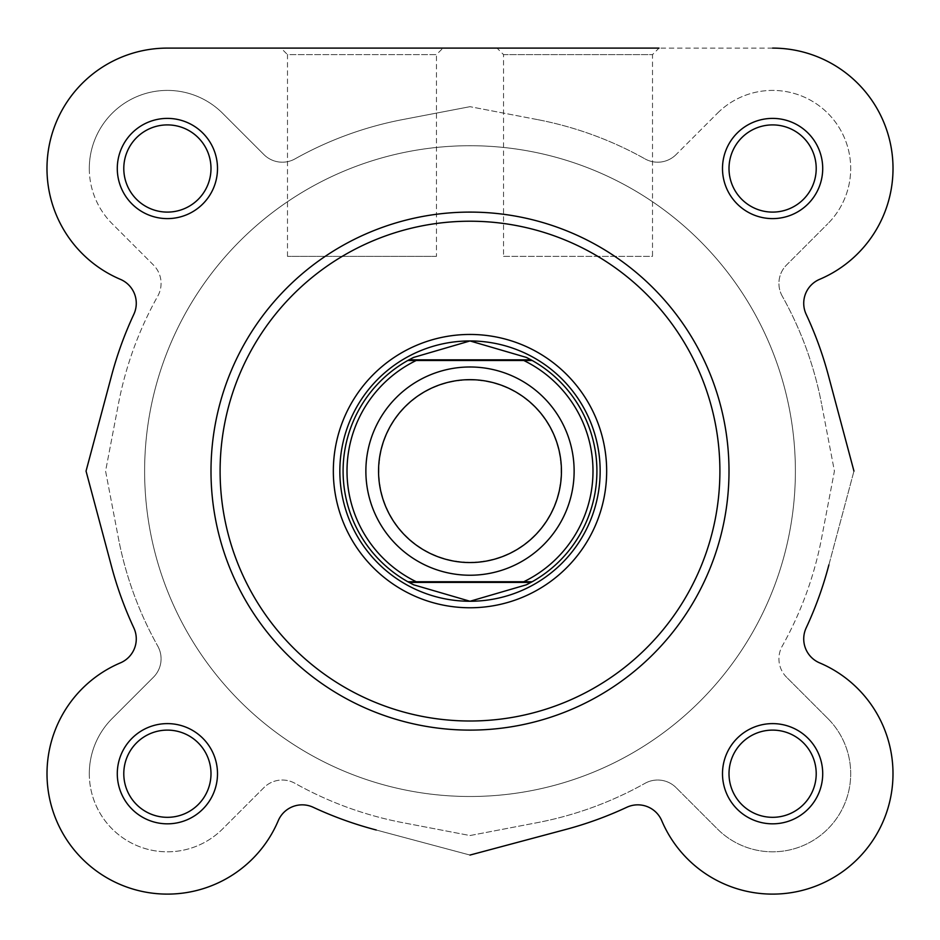 <?xml version="1.0" encoding="UTF-8"?>
<svg xmlns="http://www.w3.org/2000/svg" width="940" height="940" viewBox="0 0 940 940"><rect width="100%" height="100%" fill="white"/><g stroke="black" fill="none" stroke-linecap="round" stroke-linejoin="round"><path stroke-width="0.7" stroke-dasharray="4.7 3.53" d="M210.995 471.105A259.005 259.005 0 0 0 470 730.11A259.005 259.005 0 0 0 729.005 471.105A259.005 259.005 0 0 1 470 730.11A259.005 259.005 0 0 1 210.995 471.105A259.005 259.005 0 0 1 470 212.099A259.005 259.005 0 0 1 729.005 471.105A259.005 259.005 0 0 0 470 212.099A259.005 259.005 0 0 0 210.995 471.105A259.005 259.005 0 0 0 470 730.11A259.005 259.005 0 0 0 729.005 471.105A259.005 259.005 0 0 0 470 212.099A259.005 259.005 0 0 0 210.995 471.105A259.005 259.005 0 0 1 470 212.099A259.005 259.005 0 0 1 729.005 471.105M436.454 256.35L287.487 256.35L436.454 256.35L436.454 54.614L287.487 54.614L280.99 48.105L442.963 48.105L280.99 48.105M287.487 256.35L287.487 54.614L436.454 54.614L442.963 48.105M822.712 168.495A50.114 50.114 0 0 0 772.61 118.393A50.114 50.114 0 0 0 722.496 168.495A50.114 50.114 0 0 0 772.61 218.609A50.114 50.114 0 0 0 822.712 168.495M729.005 168.495A43.604 43.604 0 0 1 772.61 124.903A43.604 43.604 0 0 1 816.214 168.495A43.604 43.604 0 0 1 772.61 212.099A43.604 43.604 0 0 1 729.005 168.495A43.604 43.604 0 0 1 772.61 124.903A43.604 43.604 0 0 1 816.214 168.495A43.604 43.604 0 0 1 772.61 212.099A43.604 43.604 0 0 1 729.005 168.495A43.604 43.604 0 0 0 772.61 212.099A43.604 43.604 0 0 0 816.214 168.495A43.604 43.604 0 0 0 772.61 124.903A43.604 43.604 0 0 0 729.005 168.495A43.604 43.604 0 0 1 772.61 124.903A43.604 43.604 0 0 1 816.214 168.495A43.604 43.604 0 0 1 772.61 212.099A43.604 43.604 0 0 1 729.005 168.495A43.604 43.604 0 0 1 772.61 124.903A43.604 43.604 0 0 1 816.214 168.495A43.604 43.604 0 0 1 772.61 212.099A43.604 43.604 0 0 1 729.005 168.495M822.712 773.714A50.114 50.114 0 0 0 772.61 723.612A50.114 50.114 0 0 0 722.496 773.714A50.114 50.114 0 0 0 772.61 823.828A50.114 50.114 0 0 0 822.712 773.714M729.005 773.714A43.604 43.604 0 0 1 772.61 730.11A43.604 43.604 0 0 1 816.214 773.714A43.604 43.604 0 0 1 772.61 817.318A43.604 43.604 0 0 1 729.005 773.714A43.604 43.604 0 0 1 772.61 730.11A43.604 43.604 0 0 1 816.214 773.714A43.604 43.604 0 0 1 772.61 817.318A43.604 43.604 0 0 1 729.005 773.714A43.604 43.604 0 0 0 772.61 817.318A43.604 43.604 0 0 0 816.214 773.714A43.604 43.604 0 0 0 772.61 730.11A43.604 43.604 0 0 0 729.005 773.714A43.604 43.604 0 0 1 772.61 730.11A43.604 43.604 0 0 1 816.214 773.714A43.604 43.604 0 0 1 772.61 817.318A43.604 43.604 0 0 1 729.005 773.714A43.604 43.604 0 0 1 772.61 730.11A43.604 43.604 0 0 1 816.214 773.714A43.604 43.604 0 0 1 772.61 817.318A43.604 43.604 0 0 1 729.005 773.714M217.504 773.714A50.114 50.114 0 0 0 167.391 723.612A50.114 50.114 0 0 0 117.288 773.714A50.114 50.114 0 0 0 167.391 823.828A50.114 50.114 0 0 0 217.504 773.714M123.786 773.714A43.604 43.604 0 0 1 167.391 730.11A43.604 43.604 0 0 1 210.995 773.714A43.604 43.604 0 0 1 167.391 817.318A43.604 43.604 0 0 1 123.786 773.714A43.604 43.604 0 0 1 167.391 730.11A43.604 43.604 0 0 1 210.995 773.714A43.604 43.604 0 0 1 167.391 817.318A43.604 43.604 0 0 1 123.786 773.714A43.604 43.604 0 0 0 167.391 817.318A43.604 43.604 0 0 0 210.995 773.714A43.604 43.604 0 0 0 167.391 730.11A43.604 43.604 0 0 0 123.786 773.714A43.604 43.604 0 0 1 167.391 730.11A43.604 43.604 0 0 1 210.995 773.714A43.604 43.604 0 0 1 167.391 817.318A43.604 43.604 0 0 1 123.786 773.714A43.604 43.604 0 0 1 167.391 730.11A43.604 43.604 0 0 1 210.995 773.714A43.604 43.604 0 0 1 167.391 817.318A43.604 43.604 0 0 1 123.786 773.714M217.504 168.495A50.114 50.114 0 0 0 167.391 118.393A50.114 50.114 0 0 0 117.288 168.495A50.114 50.114 0 0 0 167.391 218.609A50.114 50.114 0 0 0 217.504 168.495M123.786 168.495A43.604 43.604 0 0 1 167.391 124.903A43.604 43.604 0 0 1 210.995 168.495A43.604 43.604 0 0 1 167.391 212.099A43.604 43.604 0 0 1 123.786 168.495A43.604 43.604 0 0 1 167.391 124.903A43.604 43.604 0 0 1 210.995 168.495A43.604 43.604 0 0 1 167.391 212.099A43.604 43.604 0 0 1 123.786 168.495A43.604 43.604 0 0 0 167.391 212.099A43.604 43.604 0 0 0 210.995 168.495A43.604 43.604 0 0 0 167.391 124.903A43.604 43.604 0 0 0 123.786 168.495A43.604 43.604 0 0 1 167.391 124.903A43.604 43.604 0 0 1 210.995 168.495A43.604 43.604 0 0 1 167.391 212.099A43.604 43.604 0 0 1 123.786 168.495A43.604 43.604 0 0 1 167.391 124.903A43.604 43.604 0 0 1 210.995 168.495A43.604 43.604 0 0 1 167.391 212.099A43.604 43.604 0 0 1 123.786 168.495M772.61 48.105L167.391 48.105A120.391 120.391 0 0 0 120.402 279.345A26.026 26.026 0 0 1 133.833 314.312A26.026 26.026 0 0 0 120.402 279.345A120.391 120.391 0 0 1 167.391 48.105L772.61 48.105A120.391 120.391 0 0 1 819.598 279.345A120.391 120.391 0 0 0 772.61 48.105A120.391 120.391 0 0 1 819.598 279.345A26.026 26.026 0 0 0 806.168 314.312A370.936 370.936 0 0 1 828.363 375.33A370.936 370.936 0 0 0 806.168 314.312A26.026 26.026 0 0 1 819.598 279.345M806.168 314.312A370.936 370.936 0 0 1 828.363 375.33L853.955 471.105L828.363 566.879A370.936 370.936 0 0 1 806.168 627.908A26.026 26.026 0 0 0 819.598 662.876A120.391 120.391 0 0 1 796.58 891.696A120.391 120.391 0 0 1 661.76 820.714A120.391 120.391 0 0 0 857.738 858.843A120.391 120.391 0 0 0 819.598 662.876A120.391 120.391 0 0 1 796.58 891.696A120.391 120.391 0 0 1 661.76 820.714A26.026 26.026 0 0 0 626.792 807.284A370.936 370.936 0 0 1 565.774 829.468A370.936 370.936 0 0 0 626.792 807.284A370.936 370.936 0 0 1 565.774 829.468L470 855.071L374.226 829.468A370.936 370.936 0 0 1 313.208 807.284A370.936 370.936 0 0 0 376.247 829.997L470 855.059L565.763 829.468M120.402 662.876A26.026 26.026 0 0 0 133.833 627.908A26.026 26.026 0 0 1 120.402 662.876A120.391 120.391 0 0 0 143.421 891.696A120.391 120.391 0 0 0 278.24 820.714A120.391 120.391 0 0 1 82.262 858.843A120.391 120.391 0 0 1 120.402 662.876A26.026 26.026 0 0 0 133.833 627.908A370.936 370.936 0 0 1 111.637 566.879A370.936 370.936 0 0 0 133.833 627.908A370.936 370.936 0 0 1 111.637 566.879L86.045 471.105L111.637 375.33A370.936 370.936 0 0 1 133.833 314.312A370.936 370.936 0 0 0 111.108 377.351L86.045 471.105L111.637 566.867M120.402 279.345A26.026 26.026 0 0 1 133.833 314.312A370.936 370.936 0 0 0 111.637 375.33M795.381 471.105A325.381 325.381 0 0 1 470 796.497A325.381 325.381 0 0 1 144.619 471.105A325.381 325.381 0 0 1 470 145.724A325.381 325.381 0 0 1 795.381 471.105A325.381 325.381 0 0 1 470 796.497A325.381 325.381 0 0 1 144.619 471.105A325.381 325.381 0 0 1 470 145.724A325.381 325.381 0 0 1 795.381 471.105A325.381 325.381 0 0 0 470 145.724A325.381 325.381 0 0 0 144.619 471.105A325.381 325.381 0 0 0 470 796.497A325.381 325.381 0 0 0 795.381 471.105A325.381 325.381 0 0 0 470 145.724A325.381 325.381 0 0 0 144.619 471.105A325.381 325.381 0 0 0 470 796.497A325.381 325.381 0 0 0 795.381 471.105A325.381 325.381 0 0 1 470 796.497A325.381 325.381 0 0 1 144.619 471.105A325.381 325.381 0 0 1 470 145.724A325.381 325.381 0 0 1 795.381 471.105A325.381 325.381 0 0 1 470 796.497A325.381 325.381 0 0 1 144.619 471.105A325.381 325.381 0 0 1 470 145.724A325.381 325.381 0 0 1 795.381 471.105M497.037 48.105L659.011 48.105L497.037 48.105L659.011 48.105L652.513 54.614L503.546 54.614L497.037 48.105M278.24 820.714A26.026 26.026 0 0 1 313.208 807.284A26.026 26.026 0 0 0 278.24 820.714A26.026 26.026 0 0 1 313.208 807.284A370.936 370.936 0 0 0 374.226 829.468M828.363 566.879A370.936 370.936 0 0 1 806.168 627.908A370.936 370.936 0 0 0 828.892 564.87L853.955 471.105L828.363 375.342M661.76 820.714A26.026 26.026 0 0 0 626.792 807.284A26.026 26.026 0 0 1 661.76 820.714M503.546 54.614L652.513 54.614L652.513 256.35L503.546 256.35L503.546 54.614M600.155 471.105A130.155 130.155 0 0 0 470 340.95A130.155 130.155 0 0 0 339.845 471.105A130.155 130.155 0 0 0 470 601.259A130.155 130.155 0 0 0 600.155 471.105A130.155 130.155 0 0 0 470 340.95A130.155 130.155 0 0 0 339.845 471.105A130.155 130.155 0 0 0 470 601.259A130.155 130.155 0 0 0 600.155 471.105M503.546 256.35L652.513 256.35M819.598 662.876A26.026 26.026 0 0 1 806.168 627.908M470 366.988A104.129 104.129 0 0 0 365.872 471.105A104.129 104.129 0 0 0 470 575.233A104.129 104.129 0 0 0 574.129 471.105A104.129 104.129 0 0 0 470 366.988A104.129 104.129 0 0 0 365.872 471.105A104.129 104.129 0 0 0 470 575.233A104.129 104.129 0 0 0 574.129 471.105A104.129 104.129 0 0 0 470 366.988M470 379.995A91.11 91.11 0 0 0 378.89 471.105A91.11 91.11 0 0 0 470 562.214A91.11 91.11 0 0 0 561.11 471.105A91.11 91.11 0 0 0 470 379.995M470 340.95A130.155 130.155 0 0 0 339.845 471.105A130.155 130.155 0 0 0 470 601.259A130.155 130.155 0 0 0 600.155 471.105A130.155 130.155 0 0 0 470 340.95M470 145.724A325.381 325.381 0 0 0 144.619 471.105A325.381 325.381 0 0 0 470 796.497A325.381 325.381 0 0 0 795.381 471.105A325.381 325.381 0 0 0 470 145.724A325.381 325.381 0 0 0 144.619 471.105A325.381 325.381 0 0 0 470 796.497A325.381 325.381 0 0 0 795.381 471.105A325.381 325.381 0 0 0 470 145.724M523.745 360.478L416.255 360.478M523.745 581.743L416.255 581.743M411.744 358.375A126.9 126.9 0 0 0 411.744 583.846M528.256 583.846A126.9 126.9 0 0 0 528.256 358.375M89.3 168.495A78.09 78.09 0 0 1 222.616 113.282L263.893 154.571L222.616 113.282A78.09 78.09 0 0 0 89.3 168.495A78.09 78.09 0 0 0 112.177 223.72L153.455 265.01A26.026 26.026 0 0 1 157.755 296.135A357.929 357.929 0 0 0 118.463 403.765L105.574 471.105L118.463 538.444L105.574 471.105L118.463 403.765A357.929 357.929 0 0 1 157.755 296.135A26.026 26.026 0 0 0 153.455 265.01L112.177 223.72A78.09 78.09 0 0 1 89.3 168.495M89.3 773.714A78.09 78.09 0 0 1 112.177 718.501L153.455 677.211L112.177 718.501A78.09 78.09 0 0 0 137.51 845.859A78.09 78.09 0 0 0 222.616 828.939L263.893 787.65A26.026 26.026 0 0 1 295.031 783.349A357.929 357.929 0 0 0 402.661 822.641L470 835.543L537.339 822.641L470 835.543L402.661 822.641A357.929 357.929 0 0 1 295.031 783.349A26.026 26.026 0 0 0 263.893 787.65L222.616 828.939A78.09 78.09 0 0 1 89.3 773.714M786.545 677.211A26.026 26.026 0 0 1 782.245 646.086A357.929 357.929 0 0 0 821.536 538.444L834.426 471.105L821.536 403.765L834.426 471.105L821.536 538.444A357.929 357.929 0 0 1 782.245 646.086A26.026 26.026 0 0 0 786.545 677.211L827.823 718.501L786.545 677.211M782.245 296.135A26.026 26.026 0 0 1 786.545 265.01L827.823 223.72L786.545 265.01A26.026 26.026 0 0 0 782.245 296.135A357.929 357.929 0 0 1 821.536 403.765A357.929 357.929 0 0 0 782.245 296.135M537.339 119.58L470 106.678L537.339 119.58A357.929 357.929 0 0 1 644.969 158.872A357.929 357.929 0 0 0 537.339 119.58M676.107 154.571A26.026 26.026 0 0 1 644.969 158.872A26.026 26.026 0 0 0 676.107 154.571L717.385 113.282L676.107 154.571M717.385 113.282A78.09 78.09 0 0 1 827.823 113.282A78.09 78.09 0 0 1 827.823 223.72A78.09 78.09 0 0 0 827.823 113.282A78.09 78.09 0 0 0 717.385 113.282M827.823 718.501A78.09 78.09 0 0 1 827.823 828.939A78.09 78.09 0 0 1 717.385 828.939L676.107 787.65L717.385 828.939A78.09 78.09 0 0 0 827.823 828.939A78.09 78.09 0 0 0 827.823 718.501M644.969 783.349A26.026 26.026 0 0 1 676.107 787.65A26.026 26.026 0 0 0 644.969 783.349A357.929 357.929 0 0 1 537.339 822.641A357.929 357.929 0 0 0 644.969 783.349M157.755 646.086A26.026 26.026 0 0 1 153.455 677.211A26.026 26.026 0 0 0 157.755 646.086A357.929 357.929 0 0 1 118.463 538.444A357.929 357.929 0 0 0 157.755 646.086M295.031 158.872A26.026 26.026 0 0 1 263.893 154.571A26.026 26.026 0 0 0 295.031 158.872A357.929 357.929 0 0 1 402.661 119.58L470 106.678L402.661 119.58A357.929 357.929 0 0 0 295.031 158.872M719.899 471.105A249.899 249.899 0 0 1 470 721.004A249.899 249.899 0 0 1 220.101 471.105A249.899 249.899 0 0 1 470 221.217A249.899 249.899 0 0 1 719.899 471.105"/><path stroke-width="1.41" d="M659.011 48.105L167.391 48.105A120.391 120.391 0 0 0 120.402 279.345A120.391 120.391 0 0 1 167.391 48.105L497.037 48.105M120.402 279.345A26.026 26.026 0 0 1 133.833 314.312A370.936 370.936 0 0 0 111.108 377.351L86.045 471.105L111.637 566.867L86.045 471.105L111.637 375.33M278.24 820.714A120.391 120.391 0 0 1 82.262 858.843A120.391 120.391 0 0 1 120.402 662.876A120.391 120.391 0 0 0 143.421 891.696A120.391 120.391 0 0 0 278.24 820.714A26.026 26.026 0 0 1 313.208 807.284A370.936 370.936 0 0 0 376.247 829.997L374.226 829.468M565.763 829.468L470 855.059L565.774 829.468A370.936 370.936 0 0 0 626.792 807.284A26.026 26.026 0 0 1 661.76 820.714A120.391 120.391 0 0 0 857.738 858.843A120.391 120.391 0 0 0 819.598 662.876A26.026 26.026 0 0 1 806.168 627.908A370.936 370.936 0 0 0 828.892 564.87L828.363 566.879M828.363 375.342L853.955 471.105L828.363 375.33A370.936 370.936 0 0 0 806.168 314.312A26.026 26.026 0 0 1 819.598 279.345A120.391 120.391 0 0 0 772.61 48.105M729.005 471.105A259.005 259.005 0 0 1 470 730.11A259.005 259.005 0 0 1 210.995 471.105A259.005 259.005 0 0 1 470 212.099A259.005 259.005 0 0 1 729.005 471.105A259.005 259.005 0 0 0 470 212.099A259.005 259.005 0 0 0 210.995 471.105M117.288 168.495A50.114 50.114 0 0 1 167.391 118.393A50.114 50.114 0 0 1 217.504 168.495A50.114 50.114 0 0 1 167.391 218.609A50.114 50.114 0 0 1 117.288 168.495M210.995 168.495A43.604 43.604 0 0 0 167.391 124.903A43.604 43.604 0 0 0 123.786 168.495A43.604 43.604 0 0 0 167.391 212.099A43.604 43.604 0 0 0 210.995 168.495M722.496 168.495A50.114 50.114 0 0 1 772.61 118.393A50.114 50.114 0 0 1 822.712 168.495A50.114 50.114 0 0 1 772.61 218.609A50.114 50.114 0 0 1 722.496 168.495M816.214 168.495A43.604 43.604 0 0 0 772.61 124.903A43.604 43.604 0 0 0 729.005 168.495A43.604 43.604 0 0 0 772.61 212.099A43.604 43.604 0 0 0 816.214 168.495M117.288 773.714A50.114 50.114 0 0 1 167.391 723.612A50.114 50.114 0 0 1 217.504 773.714A50.114 50.114 0 0 1 167.391 823.828A50.114 50.114 0 0 1 117.288 773.714M210.995 773.714A43.604 43.604 0 0 0 167.391 730.11A43.604 43.604 0 0 0 123.786 773.714A43.604 43.604 0 0 0 167.391 817.318A43.604 43.604 0 0 0 210.995 773.714M722.496 773.714A50.114 50.114 0 0 1 772.61 723.612A50.114 50.114 0 0 1 822.712 773.714A50.114 50.114 0 0 1 772.61 823.828A50.114 50.114 0 0 1 722.496 773.714M816.214 773.714A43.604 43.604 0 0 0 772.61 730.11A43.604 43.604 0 0 0 729.005 773.714A43.604 43.604 0 0 0 772.61 817.318A43.604 43.604 0 0 0 816.214 773.714M333.336 471.105A136.664 136.664 0 0 1 470 334.452A136.664 136.664 0 0 1 606.664 471.105A136.664 136.664 0 0 1 470 607.769A136.664 136.664 0 0 1 333.336 471.105M819.598 662.876A26.026 26.026 0 0 1 806.168 627.908M819.598 279.345A26.026 26.026 0 0 0 806.168 314.312M111.637 566.867A370.936 370.936 0 0 0 133.833 627.908A26.026 26.026 0 0 1 120.402 662.876M470 575.233A104.129 104.129 0 0 1 365.872 471.105A104.129 104.129 0 0 1 470 366.988A104.129 104.129 0 0 1 574.129 471.105A104.129 104.129 0 0 1 470 575.233M470 379.666A91.45 91.45 0 0 0 378.55 471.105A91.45 91.45 0 0 0 470 562.555A91.45 91.45 0 0 0 561.45 471.105A91.45 91.45 0 0 0 470 379.666M530.994 359.832L532.169 360.478L523.745 360.478L532.169 360.478A126.9 126.9 0 0 1 532.169 581.743L526.353 584.809L470 601.259A130.155 130.155 0 0 0 600.155 471.105A130.155 130.155 0 0 0 470 340.95A130.155 130.155 0 0 0 339.845 471.105A130.155 130.155 0 0 0 470 601.259L413.647 584.809L407.831 581.743A126.9 126.9 0 0 1 407.831 360.478L416.255 360.478L407.831 360.478L409.006 359.832L530.994 359.832L526.353 357.412L470 340.95L413.647 357.412L409.006 359.832M532.169 360.478A126.9 126.9 0 0 1 532.169 581.743L523.745 581.743A122.999 122.999 0 0 0 523.745 360.478L416.255 360.478A122.999 122.999 0 0 0 416.255 581.743L407.831 581.743A126.9 126.9 0 0 1 407.831 360.478M532.169 581.743L407.831 581.743M530.994 582.389L409.006 582.389M413.647 357.412A126.9 126.9 0 0 0 411.744 358.375M411.744 583.846A126.9 126.9 0 0 0 413.647 584.809M526.353 584.809A126.9 126.9 0 0 0 528.256 583.846M528.256 358.375A126.9 126.9 0 0 0 526.353 357.412M220.101 471.105A249.899 249.899 0 0 0 470 721.004A249.899 249.899 0 0 0 719.899 471.105A249.899 249.899 0 0 0 470 221.217A249.899 249.899 0 0 0 220.101 471.105"/></g></svg>
